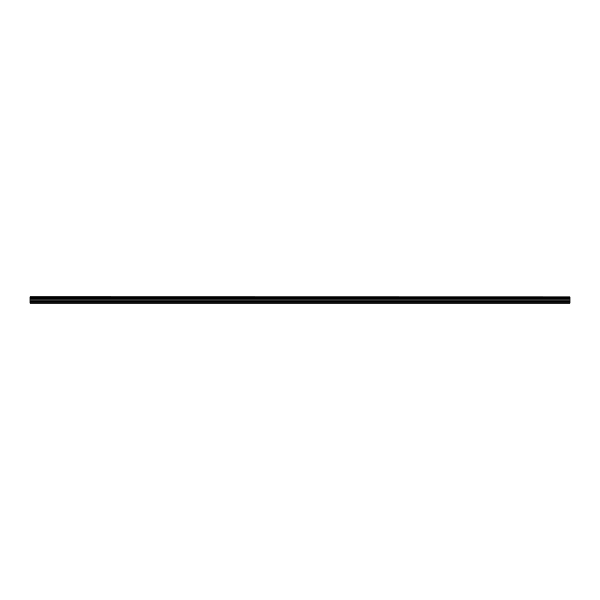 <?xml version="1.0" encoding="UTF-8"?>
<svg xmlns="http://www.w3.org/2000/svg" width="600" height="600" viewBox="0 0 600 600"><rect width="100%" height="100%" fill="white"/><g stroke="black" fill="none" stroke-linecap="round" stroke-linejoin="round"><path stroke-width="0.9" d="M30 298.163L30 297.577L570 297.577L570 298.163L30 298.163L570 298.237L570 298.972L30 299.04L570 298.972M30 298.237L30 298.972M30 303.135L570 303.135L570 301.59L30 301.59L30 303.135M30 299.04L30 301.59M30 296.925L570 296.925L30 296.865L30 297.577M570 299.04L570 301.59M570 296.925L570 297.502L30 297.502M30 302.76L570 302.76M30 301.657L570 301.657M30 300.915L570 300.915M570 300.78L30 300.78M30 299.22L570 299.22M30 299.093L570 299.093"/></g></svg>
